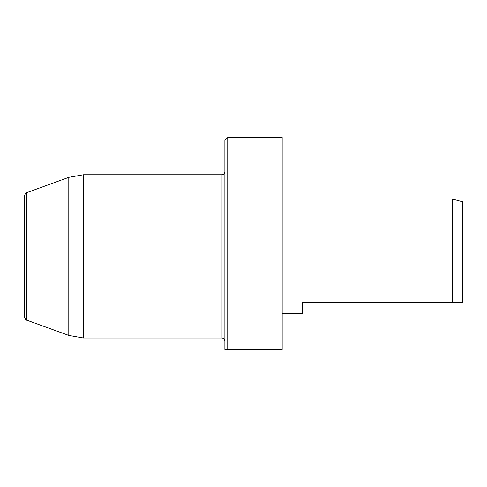 <?xml version="1.0" encoding="UTF-8"?>
<svg xmlns="http://www.w3.org/2000/svg" width="487" height="487" viewBox="0 0 487 487"><rect width="100%" height="100%" fill="white"/><g stroke="black" fill="none" stroke-linecap="round" stroke-linejoin="round"><path stroke-width="0.73" d="M26.615 320.093L26.615 192.694C26.237 192.103 25.482 193.181 24.35 195.92L24.35 316.86C25.482 319.6 26.237 320.677 26.615 320.093L68.795 335.446L68.795 177.341L83.49 174.748L83.49 338.033L68.795 335.446M224.878 349.496L224.878 140.372L227.746 137.504L227.746 349.496L224.878 349.496M227.746 349.496L282.174 349.496L282.174 137.504L227.746 137.504M452.624 199.11L462.65 201.795L462.65 302.238L452.624 302.238L452.624 199.11L282.174 199.11M282.174 313.677L302.226 313.677L302.226 302.238L452.624 302.238M83.49 338.033L222.017 338.033L222.017 174.748L83.49 174.748M26.615 192.694L68.795 177.341M222.017 338.033C222.863 338.587 223.515 336.986 224.878 340.9M222.017 174.748C222.863 174.2 223.515 175.801 224.878 171.881"/></g></svg>
